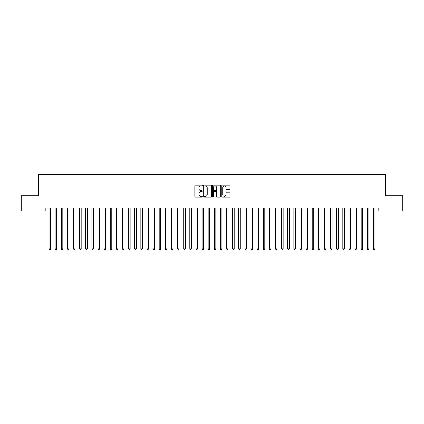 <?xml version="1.0" encoding="UTF-8"?>
<svg xmlns="http://www.w3.org/2000/svg" width="424" height="424" viewBox="0 0 424 424"><rect width="100%" height="100%" fill="white"/><g stroke="black" fill="none" stroke-linecap="round" stroke-linejoin="round"><path stroke-width="0.64" d="M202.206 185.542A0.419 0.419 0 0 0 201.787 185.124L195.406 185.124A0.599 0.599 0 0 0 194.802 185.723L194.802 196.535A0.599 0.599 0 0 0 195.406 197.139L201.787 197.139A0.419 0.419 0 0 0 202.206 196.715A0.419 0.419 0 0 0 201.787 196.296L200.96 196.296A1.924 1.924 0 0 1 199.042 194.372L199.042 193.471A1.924 1.924 0 0 1 200.96 191.553L201.787 191.553A0.419 0.419 0 0 0 202.206 191.129A0.419 0.419 0 0 0 201.787 190.71L200.96 190.71A1.924 1.924 0 0 1 199.042 188.786L199.042 187.885A1.924 1.924 0 0 1 200.96 185.961L201.787 185.961A0.419 0.419 0 0 0 202.206 185.542M229.559 189.358A0.599 0.599 0 0 0 230.158 188.76L230.158 185.723A0.599 0.599 0 0 0 229.559 185.124L222.468 185.124A0.599 0.599 0 0 0 221.869 185.723L221.869 196.535A0.599 0.599 0 0 0 222.468 197.139L229.559 197.139A0.599 0.599 0 0 0 230.158 196.535L230.158 192.872A0.599 0.599 0 0 0 229.559 192.273L226.522 192.273A0.599 0.599 0 0 0 225.923 192.872L225.923 194.69A1.606 1.606 0 0 1 224.317 196.296A1.606 1.606 0 0 1 222.706 194.69L222.706 187.572A1.606 1.606 0 0 1 224.317 185.961A1.606 1.606 0 0 1 225.923 187.572L225.923 188.76A0.599 0.599 0 0 0 226.522 189.358L229.559 189.358M45.22 211.019L21.2 211.019L21.2 195.718L38.796 195.718L38.796 174.301L385.204 174.301L385.204 195.718L402.8 195.718L402.8 211.019L378.78 211.019L378.78 207.961L45.22 207.961L45.22 211.019L49.046 211.019M211.475 185.723A0.599 0.599 0 0 0 210.871 185.124L203.785 185.124A0.599 0.599 0 0 0 203.186 185.723L203.186 196.535A0.599 0.599 0 0 0 203.785 197.139L210.871 197.139A0.599 0.599 0 0 0 211.475 196.535L211.475 185.723M213.129 185.124L220.215 185.124A0.599 0.599 0 0 1 220.814 185.723L220.814 196.535A0.599 0.599 0 0 1 220.215 197.139L217.183 197.139A0.599 0.599 0 0 1 216.579 196.535L216.579 192.152A0.599 0.599 0 0 0 215.98 191.553L213.966 191.553A0.599 0.599 0 0 0 213.367 192.152L213.367 196.715A0.419 0.419 0 0 1 212.949 197.139A0.419 0.419 0 0 1 212.525 196.715L212.525 185.723A0.599 0.599 0 0 1 213.129 185.124M50.578 211.019L55.168 211.019M56.699 211.019L61.289 211.019M62.816 211.019L67.411 211.019M68.937 211.019L73.527 211.019M75.059 211.019L79.648 211.019M81.18 211.019L85.77 211.019M87.302 211.019L91.891 211.019M93.418 211.019L98.008 211.019M99.539 211.019L104.129 211.019M105.661 211.019L110.251 211.019M111.782 211.019L116.372 211.019M117.898 211.019L122.488 211.019M124.02 211.019L128.61 211.019M130.142 211.019L134.731 211.019M136.263 211.019L140.853 211.019M142.379 211.019L146.974 211.019M148.501 211.019L153.091 211.019M154.622 211.019L159.212 211.019M160.744 211.019L165.334 211.019M166.865 211.019L171.455 211.019M172.981 211.019L177.571 211.019M179.103 211.019L183.693 211.019M185.224 211.019L189.814 211.019M191.346 211.019L195.936 211.019M197.462 211.019L202.052 211.019M203.584 211.019L208.173 211.019M209.705 211.019L214.295 211.019M215.827 211.019L220.416 211.019M221.948 211.019L226.538 211.019M228.064 211.019L232.654 211.019M234.186 211.019L238.776 211.019M240.307 211.019L244.897 211.019M246.429 211.019L251.019 211.019M252.545 211.019L257.135 211.019M258.667 211.019L263.256 211.019M264.788 211.019L269.378 211.019M270.909 211.019L275.499 211.019M277.026 211.019L281.621 211.019M283.147 211.019L287.737 211.019M289.269 211.019L293.859 211.019M295.39 211.019L299.98 211.019M301.512 211.019L306.101 211.019M307.628 211.019L312.218 211.019M313.749 211.019L318.339 211.019M319.871 211.019L324.461 211.019M325.992 211.019L330.582 211.019M332.109 211.019L336.698 211.019M338.23 211.019L342.82 211.019M344.352 211.019L348.941 211.019M350.473 211.019L355.063 211.019M356.589 211.019L361.184 211.019M362.711 211.019L367.301 211.019M368.832 211.019L373.422 211.019M374.954 211.019L378.78 211.019M204.448 185.961A0.419 0.419 0 0 0 204.024 186.385L204.024 195.877A0.419 0.419 0 0 0 204.448 196.296L205.317 196.296A1.924 1.924 0 0 0 207.241 194.372L207.241 187.885A1.924 1.924 0 0 0 205.317 185.961L204.448 185.961M216.579 187.599A1.606 1.606 0 0 0 214.973 185.993A1.606 1.606 0 0 0 213.367 187.599L213.367 190.111A0.599 0.599 0 0 0 213.966 190.71L215.98 190.71A0.599 0.599 0 0 0 216.579 190.111L216.579 187.599M50.578 207.961L50.578 248.904L49.046 248.904L49.046 207.961M50.578 248.904L50.117 249.699L49.507 249.699L49.046 248.904M56.699 207.961L56.699 248.904L55.168 248.904L55.168 207.961M56.699 248.904L56.238 249.699L55.629 249.699L55.168 248.904M62.816 207.961L62.816 248.904L61.289 248.904L61.289 207.961M62.816 248.904L62.36 249.699L61.745 249.699L61.289 248.904M68.937 207.961L68.937 248.904L67.411 248.904L67.411 207.961M68.937 248.904L68.481 249.699L67.867 249.699L67.411 248.904M75.059 207.961L75.059 248.904L73.527 248.904L73.527 207.961M75.059 248.904L74.598 249.699L73.988 249.699L73.527 248.904M81.18 207.961L81.18 248.904L79.648 248.904L79.648 207.961M81.18 248.904L80.719 249.699L80.11 249.699L79.648 248.904M87.302 207.961L87.302 248.904L85.77 248.904L85.77 207.961M87.302 248.904L86.841 249.699L86.226 249.699L85.77 248.904M93.418 207.961L93.418 248.904L91.891 248.904L91.891 207.961M93.418 248.904L92.962 249.699L92.347 249.699L91.891 248.904M99.539 207.961L99.539 248.904L98.008 248.904L98.008 207.961M99.539 248.904L99.078 249.699L98.469 249.699L98.008 248.904M105.661 207.961L105.661 248.904L104.129 248.904L104.129 207.961M105.661 248.904L105.2 249.699L104.59 249.699L104.129 248.904M111.782 207.961L111.782 248.904L110.251 248.904L110.251 207.961M111.782 248.904L111.321 249.699L110.712 249.699L110.251 248.904M117.898 207.961L117.898 248.904L116.372 248.904L116.372 207.961M117.898 248.904L117.443 249.699L116.828 249.699L116.372 248.904M124.02 207.961L124.02 248.904L122.488 248.904L122.488 207.961M124.02 248.904L123.564 249.699L122.949 249.699L122.488 248.904M130.142 207.961L130.142 248.904L128.61 248.904L128.61 207.961M130.142 248.904L129.68 249.699L129.071 249.699L128.61 248.904M136.263 207.961L136.263 248.904L134.731 248.904L134.731 207.961M136.263 248.904L135.802 249.699L135.192 249.699L134.731 248.904M142.379 207.961L142.379 248.904L140.853 248.904L140.853 207.961M142.379 248.904L141.923 249.699L141.309 249.699L140.853 248.904M148.501 207.961L148.501 248.904L146.974 248.904L146.974 207.961M148.501 248.904L148.045 249.699L147.43 249.699L146.974 248.904M154.622 207.961L154.622 248.904L153.091 248.904L153.091 207.961M154.622 248.904L154.161 249.699L153.552 249.699L153.091 248.904M160.744 207.961L160.744 248.904L159.212 248.904L159.212 207.961M160.744 248.904L160.283 249.699L159.673 249.699L159.212 248.904M166.865 207.961L166.865 248.904L165.334 248.904L165.334 207.961M166.865 248.904L166.404 249.699L165.789 249.699L165.334 248.904M172.981 207.961L172.981 248.904L171.455 248.904L171.455 207.961M172.981 248.904L172.526 249.699L171.911 249.699L171.455 248.904M179.103 207.961L179.103 248.904L177.571 248.904L177.571 207.961M179.103 248.904L178.642 249.699L178.032 249.699L177.571 248.904M185.224 207.961L185.224 248.904L183.693 248.904L183.693 207.961M185.224 248.904L184.763 249.699L184.154 249.699L183.693 248.904M191.346 207.961L191.346 248.904L189.814 248.904L189.814 207.961M191.346 248.904L190.885 249.699L190.275 249.699L189.814 248.904M197.462 207.961L197.462 248.904L195.936 248.904L195.936 207.961M197.462 248.904L197.006 249.699L196.392 249.699L195.936 248.904M203.584 207.961L203.584 248.904L202.052 248.904L202.052 207.961M203.584 248.904L203.128 249.699L202.513 249.699L202.052 248.904M209.705 207.961L209.705 248.904L208.173 248.904L208.173 207.961M209.705 248.904L209.244 249.699L208.635 249.699L208.173 248.904M215.827 207.961L215.827 248.904L214.295 248.904L214.295 207.961M215.827 248.904L215.366 249.699L214.756 249.699L214.295 248.904M221.948 207.961L221.948 248.904L220.416 248.904L220.416 207.961M221.948 248.904L221.487 249.699L220.872 249.699L220.416 248.904M228.064 207.961L228.064 248.904L226.538 248.904L226.538 207.961M228.064 248.904L227.608 249.699L226.994 249.699L226.538 248.904M234.186 207.961L234.186 248.904L232.654 248.904L232.654 207.961M234.186 248.904L233.725 249.699L233.115 249.699L232.654 248.904M240.307 207.961L240.307 248.904L238.776 248.904L238.776 207.961M240.307 248.904L239.846 249.699L239.237 249.699L238.776 248.904M246.429 207.961L246.429 248.904L244.897 248.904L244.897 207.961M246.429 248.904L245.968 249.699L245.358 249.699L244.897 248.904M252.545 207.961L252.545 248.904L251.019 248.904L251.019 207.961M252.545 248.904L252.089 249.699L251.474 249.699L251.019 248.904M258.667 207.961L258.667 248.904L257.135 248.904L257.135 207.961M258.667 248.904L258.211 249.699L257.596 249.699L257.135 248.904M264.788 207.961L264.788 248.904L263.256 248.904L263.256 207.961M264.788 248.904L264.327 249.699L263.717 249.699L263.256 248.904M270.909 207.961L270.909 248.904L269.378 248.904L269.378 207.961M270.909 248.904L270.448 249.699L269.839 249.699L269.378 248.904M277.026 207.961L277.026 248.904L275.499 248.904L275.499 207.961M277.026 248.904L276.57 249.699L275.955 249.699L275.499 248.904M283.147 207.961L283.147 248.904L281.621 248.904L281.621 207.961M283.147 248.904L282.691 249.699L282.077 249.699L281.621 248.904M289.269 207.961L289.269 248.904L287.737 248.904L287.737 207.961M289.269 248.904L288.808 249.699L288.198 249.699L287.737 248.904M295.39 207.961L295.39 248.904L293.859 248.904L293.859 207.961M295.39 248.904L294.929 249.699L294.32 249.699L293.859 248.904M301.512 207.961L301.512 248.904L299.98 248.904L299.98 207.961M301.512 248.904L301.051 249.699L300.436 249.699L299.98 248.904M307.628 207.961L307.628 248.904L306.101 248.904L306.101 207.961M307.628 248.904L307.172 249.699L306.557 249.699L306.101 248.904M313.749 207.961L313.749 248.904L312.218 248.904L312.218 207.961M313.749 248.904L313.288 249.699L312.679 249.699L312.218 248.904M319.871 207.961L319.871 248.904L318.339 248.904L318.339 207.961M319.871 248.904L319.41 249.699L318.8 249.699L318.339 248.904M325.992 207.961L325.992 248.904L324.461 248.904L324.461 207.961M325.992 248.904L325.531 249.699L324.922 249.699L324.461 248.904M332.109 207.961L332.109 248.904L330.582 248.904L330.582 207.961M332.109 248.904L331.653 249.699L331.038 249.699L330.582 248.904M338.23 207.961L338.23 248.904L336.698 248.904L336.698 207.961M338.23 248.904L337.774 249.699L337.159 249.699L336.698 248.904M344.352 207.961L344.352 248.904L342.82 248.904L342.82 207.961M344.352 248.904L343.891 249.699L343.281 249.699L342.82 248.904M350.473 207.961L350.473 248.904L348.941 248.904L348.941 207.961M350.473 248.904L350.012 249.699L349.403 249.699L348.941 248.904M356.589 207.961L356.589 248.904L355.063 248.904L355.063 207.961M356.589 248.904L356.134 249.699L355.519 249.699L355.063 248.904M362.711 207.961L362.711 248.904L361.184 248.904L361.184 207.961M362.711 248.904L362.255 249.699L361.64 249.699L361.184 248.904M368.832 207.961L368.832 248.904L367.301 248.904L367.301 207.961M368.832 248.904L368.371 249.699L367.762 249.699L367.301 248.904M374.954 207.961L374.954 248.904L373.422 248.904L373.422 207.961M374.954 248.904L374.493 249.699L373.883 249.699L373.422 248.904"/></g></svg>
